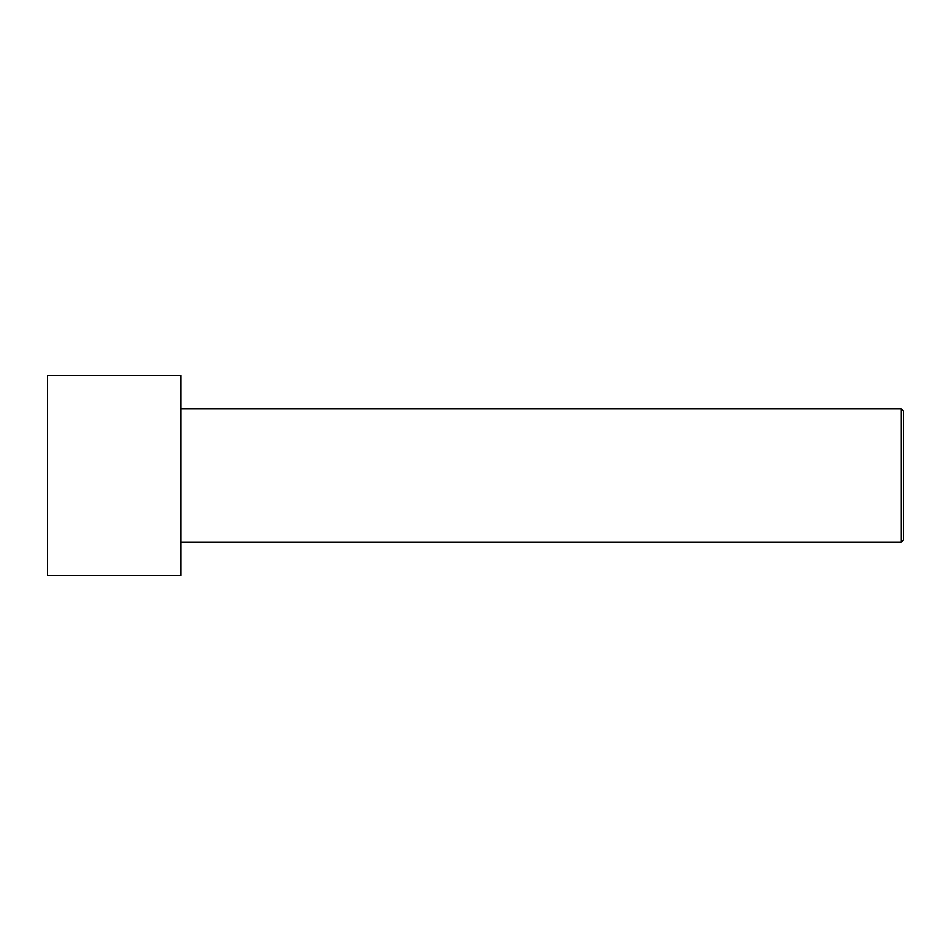 <?xml version="1.0" encoding="UTF-8"?>
<svg xmlns="http://www.w3.org/2000/svg" width="951" height="951" viewBox="0 0 951 951"><rect width="100%" height="100%" fill="white"/><g stroke="black" fill="none" stroke-linecap="round" stroke-linejoin="round"><path stroke-width="1.43" d="M47.55 475.5L47.55 375.455L180.94 375.455L180.94 575.545L47.55 575.545L47.55 475.5M180.94 408.811L901.227 408.811L901.227 542.189L180.94 542.189M901.227 408.811L903.45 411.034L903.45 539.966L901.227 542.189"/></g></svg>
